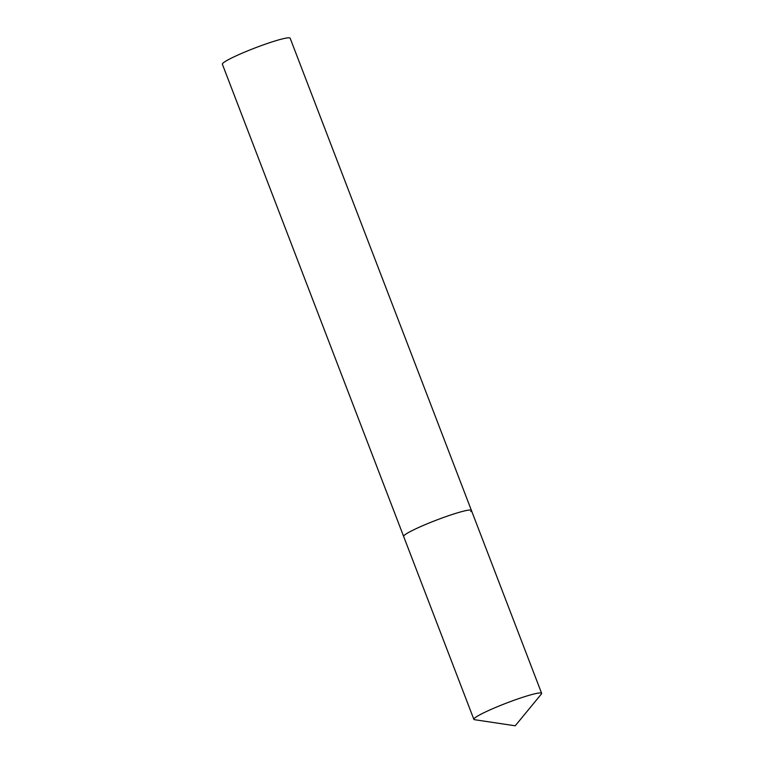 <?xml version="1.0" encoding="UTF-8"?>
<svg xmlns="http://www.w3.org/2000/svg" width="764" height="764" viewBox="0 0 764 764"><rect width="100%" height="100%" fill="white"/><g stroke="black" fill="none" stroke-linecap="round" stroke-linejoin="round"><path stroke-width="1.15" d="M514.525 700.101A36.3 3.476 159 0 0 473.852 719.335A36.3 3.476 159 0 0 474.539 719.698L515.213 725.8L541.361 694.046A36.3 3.476 159 0 0 541.628 693.32A36.3 3.476 159 0 0 514.525 700.101M444.314 517.199A36.3 3.476 159 0 0 403.64 536.433A36.3 3.476 -21 0 1 404.309 535.297A36.3 3.476 -21 0 1 440.322 518.651A36.3 3.476 -21 0 1 471.417 510.419A36.3 3.476 159 0 0 444.314 517.199M473.852 719.335L222.372 64.214A36.3 3.476 -21 0 1 223.04 63.078A36.3 3.476 -21 0 1 259.053 46.432A36.3 3.476 -21 0 1 290.148 38.2L471.417 510.419A36.3 3.476 -21 0 1 470.748 511.546M471.417 510.419L541.628 693.32"/></g></svg>
